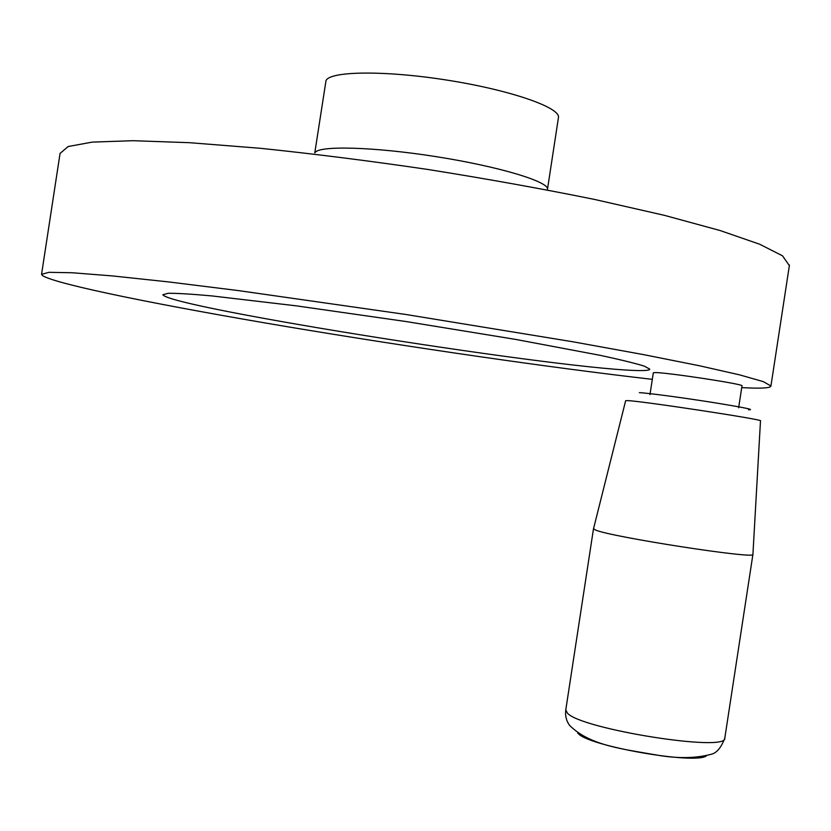 <?xml version="1.0" encoding="UTF-8"?>
<svg xmlns="http://www.w3.org/2000/svg" width="831" height="831" viewBox="0 0 831 831"><rect width="100%" height="100%" fill="white"/><g stroke="black" fill="none" stroke-linecap="round" stroke-linejoin="round"><path stroke-width="1.25" d="M314.793 152.852L325.991 80.7C329.575 71.019 385.054 70.219 447.847 80.243C510.681 90.143 560.478 107.594 558.463 117.483L558.411 117.794M652.314 379.351C550.195 367.624 410.94 347.41 287.775 326.791C165.753 306.307 57.775 284.836 42.682 275.726L41.55 274.355L48.956 272.319L72.318 272.755L112.299 275.913L168.361 281.896L238.528 290.611L405.611 314.44L572.829 341.77L643.163 354.546L699.432 365.754L739.652 374.874L763.284 381.626L770.939 385.968C770.742 387.661 764.624 388.368 752.616 388.077L741.73 387.641M162.876 294.745L168.111 293.291C176.899 293.198 191.452 294.07 211.77 295.909L296.179 305.829L405.892 321.514L515.698 339.422L600.356 355.367C620.778 359.771 635.445 363.365 644.347 366.159L649.78 369.141C649.738 370.034 647.12 370.512 641.927 370.553C575.893 371.654 170.168 307.927 162.876 294.745M593.542 528.661L625.65 400.719L627.634 400.615C641.688 401.009 765.6 419.873 760.49 420.85L752.917 554.412C756.906 559.585 610.245 536.826 595.515 530.012L593.5 528.734M649.967 394.652L653.311 372.828L654.786 372.589C664.862 372.111 744.618 384.213 742 385.833L738.634 407.813M41.592 274.095L60.061 153.413L68.204 146.516L92.314 142.101L132.991 140.699L189.665 142.703L260.3 148.292C313.287 153.777 369.109 160.83 427.788 169.451C486.415 178.779 542.03 188.772 594.612 199.45L664.457 215.354L720.124 230.54L759.648 244.221L782.532 255.823L789.357 265.65M314.959 152.759C318.19 145.404 373.348 146.734 436.15 156.654C498.995 166.501 549.135 181.709 547.484 189.26L558.463 117.483M706.485 755.784C696.087 764.915 588.525 746.134 578.21 733.524L577.659 732.973M724.819 738.042L724.788 738.219C727.395 752.439 580.827 729.047 567.49 713.175L565.766 709.975L593.49 528.786M748.492 409.756C755.795 409.88 743.091 407.325 710.391 402.079C680.184 397.332 646.508 392.886 639.361 392.658M752.917 554.412L724.788 738.219C721.059 747.848 716.478 753.208 711.035 754.309C696.544 758.184 679.592 758.62 660.188 755.628C623.53 749.126 590.041 745.926 569.495 725.276C566.327 720.841 565.07 715.792 565.745 710.141M789.45 265.027L770.939 385.968"/></g></svg>
